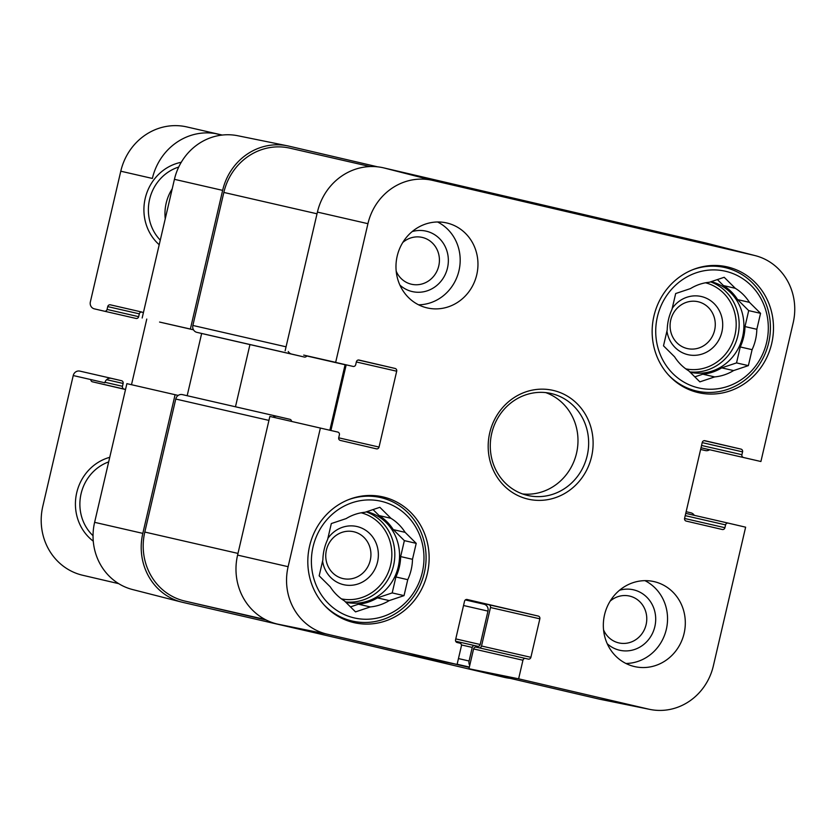 <?xml version="1.0" encoding="UTF-8"?>
<svg xmlns="http://www.w3.org/2000/svg" width="836" height="836" viewBox="0 0 836 836"><rect width="100%" height="100%" fill="white"/><g stroke="black" fill="none" stroke-linecap="round" stroke-linejoin="round"><path stroke-width="1.25" d="M402.785 242.482A24.025 22.52 -77.1 0 1 422.274 237.424A24.025 22.52 -77.1 0 1 434.156 275.671A24.025 22.52 -77.1 0 1 396.201 271.209M610.144 601.147A24.025 22.52 -77.1 0 1 629.623 596.078A24.025 22.52 -77.1 0 1 641.515 634.325A24.025 22.52 -77.1 0 1 603.55 629.874M342.896 578.554A24.025 22.52 -77.1 0 1 332.07 539.032A24.025 22.52 -77.1 0 1 370.055 547.883A24.025 22.52 -77.1 0 1 342.896 578.554M687.234 348.549A24.025 22.52 -77.1 0 1 676.408 309.017A24.025 22.52 -77.1 0 1 714.393 317.879A24.025 22.52 -77.1 0 1 687.234 348.549M692.459 269.809A63.348 59.377 -77.1 0 1 725 267.562A63.348 59.377 -77.1 0 1 725.199 267.614A63.348 59.377 -77.1 0 1 768.692 342.687A63.348 59.377 -77.1 0 1 696.691 391.049A63.348 59.377 -77.1 0 1 668.382 374.862M348.121 499.823A63.348 59.377 -77.1 0 1 380.662 497.577A63.348 59.377 -77.1 0 1 380.861 497.629A63.348 59.377 -77.1 0 1 424.354 572.691A63.348 59.377 -77.1 0 1 352.343 621.064A63.348 59.377 -77.1 0 1 324.044 604.867M666.94 331.087A29.835 27.964 102.9 0 0 687.892 354.663A29.835 27.964 102.9 0 0 720.747 335.758A29.835 27.964 102.9 0 0 708.364 299.246A29.835 27.964 102.9 0 0 672.207 308.411M694.82 376.869L702.815 374.194L714.665 376.911L699.857 381.864L688.77 370.87A47.652 44.663 -77.1 0 1 674.6 356.826L663.502 345.832L667.222 329.875A47.652 44.663 -77.1 0 1 671.956 309.498L675.676 293.54L690.473 288.587A47.652 44.663 -77.1 0 1 709.388 282.255L724.195 277.291L735.283 288.295L723.443 285.578L717.382 279.569M737.603 299.622L749.453 302.339L760.551 313.333L748.701 310.616L737.603 299.622A47.652 44.663 -77.1 0 0 723.443 285.578M740.247 346.95L752.097 349.667L748.377 365.625L736.537 362.908L740.247 346.95A47.652 44.663 -77.1 0 0 744.991 326.573L748.701 310.616M748.377 365.625L733.569 370.578L721.729 367.861L736.537 362.908M760.551 313.333L756.831 329.29L744.991 326.573M725.596 271.282A59.858 56.106 -77.1 0 1 752.557 369.763A59.858 56.106 -77.1 0 1 657.922 347.703A59.858 56.106 -77.1 0 1 725.596 271.282M756.831 329.29A47.652 44.663 -77.1 0 1 752.097 349.667M733.569 370.578A47.652 44.663 -77.1 0 1 714.665 376.911M735.283 288.295A47.652 44.663 -77.1 0 1 749.453 302.339M721.729 367.861A47.652 44.663 -77.1 0 1 702.815 374.194M711.112 281.68A46.492 43.577 -77.1 0 1 742.629 336.689A46.492 43.577 -77.1 0 1 690.17 372.271M322.591 561.092A29.835 27.964 102.9 0 0 343.544 584.667A29.835 27.964 102.9 0 0 376.399 565.773A29.835 27.964 102.9 0 0 364.026 529.261A29.835 27.964 102.9 0 0 327.869 538.426M350.483 606.884L358.477 604.209L370.327 606.926L355.519 611.879L344.422 600.885A47.652 44.663 -77.1 0 1 330.262 586.841L319.164 575.837L322.874 559.89A47.652 44.663 -77.1 0 1 327.618 539.513L331.328 523.555L346.135 518.592A47.652 44.663 -77.1 0 1 365.05 512.259L379.857 507.306L390.945 518.299L379.105 515.582L373.044 509.584M393.265 529.627L405.115 532.344L416.213 543.348L404.363 540.631L393.265 529.627A47.652 44.663 -77.1 0 0 379.105 515.582M395.909 576.965L407.749 579.672L404.039 595.629L392.199 592.912L395.909 576.965A47.652 44.663 -77.1 0 0 400.653 556.588L404.363 540.631M404.039 595.629L389.231 600.593L377.391 597.876L392.199 592.912M416.213 543.348L412.493 559.305L400.653 556.588M381.258 501.297A59.858 56.106 -77.1 0 1 408.219 599.778A59.858 56.106 -77.1 0 1 313.584 577.707A59.858 56.106 -77.1 0 1 381.258 501.297M412.493 559.305A47.652 44.663 -77.1 0 1 407.749 579.672M389.231 600.593A47.652 44.663 -77.1 0 1 370.327 606.926M390.945 518.299A47.652 44.663 -77.1 0 1 405.115 532.344M377.391 597.876A47.652 44.663 -77.1 0 1 358.477 604.209M366.764 511.684A46.492 43.577 -77.1 0 1 398.291 566.693A46.492 43.577 -77.1 0 1 345.832 602.275M633.145 226.734L686.189 239.096L633.145 226.734M463.395 187.149L516.439 199.522L463.395 187.149M553.139 207.589L593.853 217.402L553.139 207.589M335.664 362.354L303.708 355.101A2.32 2.174 -77.1 0 1 303.719 355.101L335.664 362.354L367.934 223.682A56.848 53.285 -77.1 0 1 432.714 180.409L754.177 255.377A56.848 53.285 -77.1 0 1 755.211 255.628A56.848 53.285 -77.1 0 1 793.176 322.842L760.906 461.514L701.017 447.751L760.906 461.514M755.211 255.628L706.159 243.077A58.112 54.465 102.9 0 0 705.103 242.827L383.63 167.858A58.112 54.465 102.9 0 0 317.419 212.093L285.139 350.775M399.901 285.097A30.995 29.051 102.9 0 0 445.013 274.95A30.995 29.051 102.9 0 0 426.224 231.175A30.995 29.051 102.9 0 0 412.169 231.593M418.596 304.816A43.587 40.849 102.9 0 0 459.016 270.498A43.587 40.849 102.9 0 0 437.583 221.989M607.26 643.762A30.995 29.051 102.9 0 0 652.362 633.604A30.995 29.051 102.9 0 0 633.573 589.829A30.995 29.051 102.9 0 0 619.518 590.247M625.945 663.47A43.587 40.849 102.9 0 0 666.376 629.153A43.587 40.849 102.9 0 0 644.932 580.644M353.074 366.419A2.32 2.174 102.9 0 0 355.718 364.653L356.376 361.821A2.32 2.174 -77.1 0 1 359.02 360.044L395.104 368.457A2.32 2.174 -77.1 0 1 396.692 371.215L379.042 447.072A2.32 2.174 -77.1 0 1 376.409 448.838L340.325 440.426A2.32 2.174 -77.1 0 1 338.726 437.667L339.385 434.835A2.32 2.174 102.9 0 0 337.796 432.076L269.861 416.432L237.591 555.104A58.112 54.465 102.9 0 0 277.468 624.084L407.435 654.389L457.083 664.463L461.409 645.894A2.32 2.174 102.9 0 0 459.81 643.135L457.156 642.518A2.32 2.174 -77.1 0 1 455.568 639.759L464.523 601.262A2.32 2.174 -77.1 0 1 467.167 599.496L538.248 616.069A2.32 2.174 -77.1 0 1 539.847 618.828L530.891 657.315A2.32 2.174 -77.1 0 1 528.247 659.092L525.593 658.475A2.32 2.174 102.9 0 0 525.583 658.465A2.32 2.174 102.9 0 0 522.939 660.241L518.623 678.822L468.965 668.737L598.931 699.042A58.112 54.465 102.9 0 0 600.373 699.356L649.99 709.43A56.848 53.285 -77.1 0 1 648.579 709.127L518.623 678.822M330.91 430.477L346.188 364.841M468.965 668.737L473.584 648.924A2.32 2.174 -77.1 0 1 476.217 647.148A2.32 2.174 -77.1 0 1 476.227 647.158L525.572 658.465L476.217 647.148M479.091 647.806A2.32 2.174 102.9 0 0 481.526 646.009L490.481 607.511A2.32 2.174 102.9 0 0 488.893 604.752L466.289 599.485M427.091 307.888A43.587 40.849 -77.1 0 1 397.163 256.234A43.587 40.849 -77.1 0 1 446.706 222.951A43.587 40.849 -77.1 0 1 476.792 274.574A43.587 40.849 -77.1 0 1 427.227 307.92A43.587 40.849 -77.1 0 1 427.091 307.888M634.44 666.553A43.587 40.849 -77.1 0 1 604.522 614.888A43.587 40.849 -77.1 0 1 654.065 581.616A43.587 40.849 -77.1 0 1 684.141 633.228A43.587 40.849 -77.1 0 1 634.587 666.585A43.587 40.849 -77.1 0 1 634.44 666.553M353.858 622.601A64.508 60.464 -77.1 0 1 309.571 546.148A64.508 60.464 -77.1 0 1 382.888 496.897A64.508 60.464 -77.1 0 1 427.405 573.287A64.508 60.464 -77.1 0 1 354.056 622.653A64.508 60.464 -77.1 0 1 353.858 622.601M698.196 392.596A64.508 60.464 -77.1 0 1 653.909 316.144A64.508 60.464 -77.1 0 1 727.236 266.883A64.508 60.464 -77.1 0 1 771.753 343.272A64.508 60.464 -77.1 0 1 698.405 392.638A64.508 60.464 -77.1 0 1 698.196 392.596M551.321 393.557A52.302 49.021 -77.1 0 1 587.227 455.536A52.302 49.021 -77.1 0 1 527.777 495.476A52.302 49.021 -77.1 0 1 491.683 433.539A52.302 49.021 -77.1 0 1 551.154 393.516A52.302 49.021 -77.1 0 1 551.321 393.557M553.296 390.433A55.793 52.292 102.9 0 0 490.22 461.65A55.793 52.292 102.9 0 0 578.428 482.226A55.793 52.292 102.9 0 0 553.296 390.433M522.51 493.94A52.302 49.021 102.9 0 0 576.579 453.007A52.302 49.021 102.9 0 0 545.741 392.606M685.217 515.634L725.575 524.893A2.32 2.174 102.9 0 1 728.208 523.117L685.75 513.377L728.208 523.117A2.32 2.174 102.9 0 0 728.208 523.117L745.628 527.182L713.359 665.853A56.848 53.285 -77.1 0 1 649.99 709.43M725.575 524.893L724.917 527.715A2.32 2.174 -77.1 0 1 722.262 529.491L686.189 521.079A2.32 2.174 -77.1 0 1 684.6 518.32L702.25 442.474A2.32 2.174 -77.1 0 1 704.894 440.697L740.968 449.11A2.32 2.174 -77.1 0 1 742.567 451.868L741.908 454.7A2.32 2.174 102.9 0 0 743.497 457.459M457.083 664.463L327.116 634.158A56.848 53.285 -77.1 0 1 288.117 566.693L320.387 428.022M221.864 135.098L215.145 133.53M187.003 126.967A58.112 54.465 102.9 0 0 186.815 126.926A58.112 54.465 102.9 0 0 120.781 171.202L152.371 178.444A58.112 54.465 -77.1 0 1 218.405 134.168A58.112 54.465 -77.1 0 1 218.593 134.209L222.219 135.056M73.234 375.542L104.824 382.784A5.81 5.444 -77.1 0 1 111.428 378.353L79.848 371.111A5.81 5.444 102.9 0 0 79.838 371.111A5.81 5.444 102.9 0 0 73.234 375.542L42.803 506.292A58.112 54.465 102.9 0 0 82.68 575.262L118.722 583.664M79.838 371.111L111.428 378.353A5.81 5.444 -77.1 0 1 111.439 378.353L121.523 380.704A2.32 2.174 -77.1 0 1 123.122 383.463L122.464 386.295A2.32 2.174 102.9 0 0 124.052 389.053L125.546 389.398M124.857 389.367A5.81 5.444 -77.1 0 1 124.836 389.367L92.462 381.812A2.32 2.174 -77.1 0 1 90.8 379.565M146.77 319.07A5.81 5.444 -77.1 0 1 146.718 319.279L131.492 384.717M141.263 312.037L142.737 312.382A5.81 5.444 -77.1 0 1 143.416 312.591M141.963 312.079L141.963 312.079A2.32 2.174 102.9 0 0 139.319 313.845L138.661 316.677A2.32 2.174 -77.1 0 1 136.007 318.443L104.416 311.201A2.32 2.174 102.9 0 0 107.071 309.435L107.729 306.603A2.32 2.174 -77.1 0 1 110.373 304.826A2.32 2.174 -77.1 0 1 110.373 304.837L141.963 312.079L110.373 304.826M120.781 171.202L90.351 301.953A5.81 5.444 102.9 0 0 94.343 308.85L104.416 311.201M165.246 218.802A43.587 40.849 -77.1 0 1 172.226 188.79M178.726 167.043A43.587 40.849 102.9 0 0 160.282 240.151M159.206 244.739A47.077 44.12 -77.1 0 1 145.61 196.794A47.077 44.12 -77.1 0 1 181.266 162.278M108.67 461.9A43.587 40.849 102.9 0 0 93.036 535.73M93.256 541.164A47.077 44.12 -77.1 0 1 76.358 494.41A47.077 44.12 -77.1 0 1 109.735 457.323M306.833 355.812A2.32 2.174 -77.1 0 1 304.377 357.045L291.649 354.077A5.81 5.444 -77.1 0 1 288.253 351.496M329.854 430.226L345.09 364.747A5.81 5.444 102.9 0 0 345.122 364.59M272.985 417.143A5.81 5.444 -77.1 0 1 277.134 416.338L289.883 419.306A2.32 2.174 -77.1 0 1 291.545 421.407M182.373 394.613L277.113 416.328A5.81 5.444 -77.1 0 1 277.155 416.338L182.363 394.613A5.81 5.444 102.9 0 0 182.363 394.613A5.81 5.444 102.9 0 0 175.759 399.033L144.806 532.051A58.112 54.465 102.9 0 0 184.683 601.021L266.287 620.051M469.738 665.414A5.81 5.444 -77.1 0 1 469.09 661.004L472.246 647.419A2.32 2.174 -77.1 0 1 474.89 645.653L477.555 646.27A2.32 2.174 102.9 0 0 480.198 644.504L487.973 611.106A5.81 5.444 102.9 0 0 483.981 604.209L465.422 599.882M474.89 645.653A2.32 2.174 -77.1 0 1 474.9 645.653L455.683 641.243L474.879 645.643M686.137 511.705L690.923 512.823A5.81 5.444 -77.1 0 1 694.277 515.331M709.597 449.747A5.81 5.444 -77.1 0 1 705.427 450.562L700.62 449.444L705.417 450.562A5.81 5.444 -77.1 0 1 705.417 450.562L700.62 449.465M290.05 148.202A58.112 54.465 102.9 0 0 289.873 148.16A58.112 54.465 102.9 0 0 223.839 192.437L192.876 325.455A5.81 5.444 102.9 0 0 196.868 332.352L209.596 335.32A2.32 2.174 102.9 0 0 209.617 335.32L304.388 357.045M249.954 344.568L235.47 406.787M454.523 663.951L469.278 667.389M94.614 522.333A56.848 53.285 102.9 0 0 132.579 589.547L181.631 602.098A58.112 54.465 -77.1 0 1 142.82 533.378L175.09 394.707L126.884 383.651L94.614 522.333L142.82 533.378M187.17 395.71L201.654 333.47M159.582 322.059L193.513 329.833L159.582 322.059A2.32 2.174 -77.1 0 1 159.571 322.059L190.368 329.039L222.637 190.368A58.112 54.465 -77.1 0 1 287.427 145.819A58.112 54.465 -77.1 0 1 288.859 146.133L377.642 166.834M287.427 145.819L237.8 135.745A56.848 53.285 102.9 0 0 174.431 179.322L142.162 317.993M312.737 632.309L182.687 602.348A58.112 54.465 -77.1 0 1 181.631 602.098M510.148 678.341A58.112 54.465 -77.1 0 1 504.16 677.317L357.724 642.79M178.193 395.428L175.09 394.707M190.368 329.039L193.471 329.771M705.511 282.787A44.172 41.392 -77.1 0 1 735.001 334.849A44.172 41.392 -77.1 0 1 685.781 368.864M710.569 281.857A46.492 43.577 -77.1 0 1 737.895 335.581A46.492 43.577 -77.1 0 1 689.794 371.895M361.173 512.802A44.172 41.392 -77.1 0 1 390.663 564.864A44.172 41.392 -77.1 0 1 341.443 598.879M366.231 511.872A46.492 43.577 -77.1 0 1 393.557 565.596A46.492 43.577 -77.1 0 1 345.456 601.899M705.103 242.827L754.177 255.377M383.63 167.858L432.714 180.409M488.893 604.752L538.248 616.069M490.481 607.511L539.847 618.828M481.526 646.009L530.891 657.315M473.584 648.924L522.939 660.241M704.142 440.666L740.968 449.11M702.209 442.62L742.567 451.868M701.55 445.452L741.908 454.7M684.569 518.466L724.917 527.715M356.345 361.967L396.692 371.215M358.268 360.013L395.104 368.457M338.695 437.813L379.042 447.072M598.931 699.042L648.579 709.127M237.591 555.104L288.117 566.693M277.468 624.084L327.116 634.158M317.419 212.093L367.934 223.682M121.523 380.704L110.801 378.248M123.122 383.463L106.621 379.68M122.464 386.295L104.96 382.282M124.052 389.053L92.462 381.812M139.319 313.845L107.729 306.603M138.661 316.677L107.071 309.435M223.839 192.437L317.022 213.797M192.876 325.455L286.069 346.815M196.868 332.352L291.649 354.077M209.596 335.32L304.377 357.045M306.749 355.958L345.09 364.747M175.759 399.033L268.941 420.404M144.806 532.051L237.988 553.411M184.683 601.021L265.158 619.476M465.349 599.934L483.981 604.209M463.531 605.504L487.973 611.106M455.766 638.903L480.198 644.504M461.441 644.943L472.246 647.419M458.452 658.569L469.09 661.004M457.135 664.244L469.362 667.055M222.637 190.368L174.431 179.322M725 267.562L715.835 265.461M696.691 391.049L687.526 388.949M380.662 497.577L371.498 495.476M352.343 621.064L343.188 618.964M303.719 355.101L353.085 366.419M136.017 318.443L104.427 311.201M218.405 134.168L186.815 126.926M370.129 166.563L289.873 148.16"/></g></svg>
